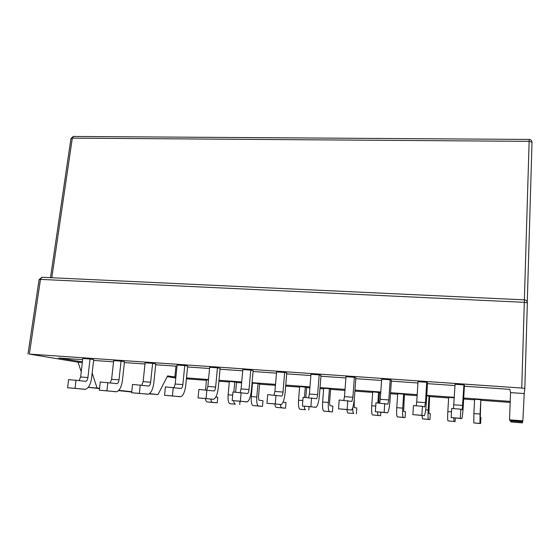 <?xml version="1.0" encoding="UTF-8"?>
<svg xmlns="http://www.w3.org/2000/svg" width="560" height="560" viewBox="0 0 560 560"><rect width="100%" height="100%" fill="white"/><g stroke="black" fill="none" stroke-linecap="round" stroke-linejoin="round"><path stroke-width="0.84" d="M453.481 408.625L455.07 384.258L463.918 384.867L464.443 385.322L463.288 405.699C462.847 412.846 462.364 417.144 461.839 418.586L451.15 417.606L451.682 408.492L460.824 409.178L462.266 409.738L463.918 384.867M426.706 382.291L418.019 381.689L416.724 402.01L425.439 402.654L426.706 382.291L427.574 382.774L426.314 402.948C425.817 410.018 425.166 414.26 424.354 415.674L412.874 414.624L413.448 405.608L422.415 406.287L424.711 406.931L425.439 402.654M390.194 379.764L381.668 379.176L380.275 399.294L388.822 399.931L390.194 379.764L391.391 380.261L390.033 400.239C389.48 407.246 388.661 411.432 387.576 412.811L375.333 411.705L375.963 402.78L387.912 404.152L388.822 399.931M354.361 377.286L345.996 376.712L344.505 396.634L352.898 397.257L354.361 377.286L355.873 377.804L354.424 397.586C353.822 404.523 352.842 408.66 351.484 410.004L338.52 408.842L339.185 400.008L351.911 401.401L352.898 397.257M319.193 374.857L310.975 374.29L309.393 394.016L317.632 394.632L319.193 374.857L321.006 375.389L319.466 394.982C318.808 401.849 317.681 405.937 316.071 407.246L302.4 406.035L303.114 397.285L316.498 398.72C317.03 398.293 317.408 396.928 317.632 394.632M284.662 372.463L276.591 371.91L274.925 391.454L283.01 392.056L284.662 372.463L286.769 373.016L285.138 392.427C284.438 399.231 283.157 403.27 281.302 404.544L266.966 403.277L267.715 394.618L281.729 396.095C282.345 395.675 282.772 394.331 283.01 392.056M250.754 370.118L242.83 369.572L241.08 388.934L249.018 389.522L250.754 370.118L253.141 370.685L251.433 389.914C250.684 396.655 249.263 400.645 247.17 401.884L232.19 400.575L232.974 391.993L247.597 393.519C248.29 393.106 248.766 391.776 249.018 389.522M217.455 367.815L209.678 367.276L207.844 386.456L215.642 387.037L217.455 367.815L220.115 368.396L218.323 387.45C217.532 394.121 215.978 398.062 213.654 399.28L198.058 397.922L198.877 389.424L214.081 390.985C214.851 390.586 215.369 389.27 215.642 387.037M184.751 365.554L177.107 365.029L175.196 384.027L182.854 384.601L184.751 365.554L187.677 366.149L185.801 385.028C184.968 391.636 183.281 395.535 180.74 396.718L164.549 395.311L165.41 386.897L181.167 388.5C182.007 388.108 182.574 386.813 182.854 384.601M152.621 363.335L145.11 362.81L143.122 381.64L150.647 382.2L152.621 363.335L155.799 363.944L153.853 382.648C152.978 389.193 151.158 393.05 148.414 394.198L131.649 392.756L132.538 384.419L148.834 386.057C149.744 385.679 150.353 384.391 150.647 382.2M121.051 361.151L113.673 360.64L111.615 379.295L119.007 379.848L121.051 361.151L124.474 361.774L122.458 380.31C121.541 386.799 119.602 390.6 116.648 391.727L99.337 390.243L100.261 381.983L117.068 383.656C118.055 383.285 118.699 382.018 119.007 379.848M90.027 359.002L82.782 358.498L80.654 376.992L87.92 377.531L90.027 359.002L93.688 359.639L91.602 378.007C90.643 384.44 88.592 388.199 85.442 389.298L67.606 387.772L68.565 379.596L85.862 381.297C86.905 380.94 87.591 379.68 87.92 377.531M464.394 386.211L509.852 389.368L510.552 392.602L524.223 393.568L524.825 388.423L521.745 388.059L29.358 354.095L78.008 362.194L82.32 362.495M82.39 361.893L58.751 358.015L82.642 359.674M93.597 360.437L113.547 361.823M124.383 362.579L144.984 364.007M155.715 364.756L176.988 366.233M187.593 366.968L209.559 368.494M220.038 369.222L242.725 370.804M253.071 371.518L276.486 373.149M286.699 373.856L310.877 375.536M320.936 376.236L345.898 377.972M355.81 378.665L381.584 380.457M391.328 381.129L417.942 382.984M427.518 383.649L454.993 385.553M480.837 399.714L474.649 399.266L473.865 413.56L480.067 414.036L480.837 399.714L480.284 417.291L480.921 417.557L480.592 423.563L479.955 423.402L480.067 414.036M447.986 420.882L455.105 421.561L447.986 420.882C447.594 420.259 447.538 417.158 447.825 411.579L448.665 397.376L454.279 397.782M429.044 395.948L429.625 396.193L428.869 413.329L430.304 413.651L429.94 419.58L428.491 419.349C427.987 418.719 427.882 415.625 428.169 410.074L429.044 395.948L426.762 395.787M403.648 394.107L404.397 394.359L403.655 411.383L405.489 411.733L405.097 417.627L403.263 417.368C402.612 416.731 402.437 413.651 402.724 408.135L403.648 394.107L397.705 393.673L396.767 407.68L402.724 408.135M372.519 414.946L380.576 415.695L372.519 414.946C371.7 414.302 371.441 411.243 371.735 405.769L372.715 391.86L379.491 392.546L378.763 402.99M329.427 388.717L330.624 388.997L329.574 402.661L329.945 405.699L332.885 406.133L332.444 411.908L329.497 411.565C328.44 410.907 328.062 407.869 328.363 402.465L329.427 388.717L323.701 388.297L322.63 402.024C322.329 407.421 322.721 410.452 323.806 411.117L332.444 411.908M304.22 406.266C304.465 408.415 304.906 409.549 305.529 409.675L299.915 409.234C298.697 408.569 298.242 405.552 298.55 400.19L299.663 386.554L306.656 387.254L305.83 397.488M257.999 383.523L259.616 383.838L258.44 397.229L259 400.225L262.962 400.736L262.465 406.399L258.496 405.979C257.061 405.3 256.501 402.311 256.809 397.005L257.999 383.523L252.49 383.124L251.293 396.585C250.978 401.877 251.552 404.866 253.015 405.545L262.465 406.399M233.653 400.743C234.003 402.878 234.591 404.019 235.41 404.159L230.006 403.739C228.424 403.053 227.794 400.078 228.109 394.814L229.341 381.444L236.537 382.158L235.62 392.196M205.513 389.921L206.486 379.785L208.467 379.925M167.223 376.628L175.798 378.014M186.417 378.854L206.43 380.31M218.911 381.22L229.292 381.976M236.502 382.501L241.626 382.872M251.993 383.628L252.441 383.656M259.588 384.181L275.45 385.336M285.67 386.078L299.621 387.093M306.628 387.604L309.89 387.842M319.97 388.577L323.659 388.843M330.596 389.347L344.974 390.397M354.893 391.118L372.68 392.413M379.463 392.903L380.716 392.994M390.474 393.708L397.663 394.233M404.369 394.716L417.13 395.647M429.604 396.557L448.63 397.936M463.666 399.035L474.621 399.833M481.075 400.302L510.181 402.423M510.216 401.394L463.722 398.02M454.307 397.334L426.79 395.339M417.193 394.646L390.544 392.714M380.779 392.007L354.97 390.131M345.044 389.41L320.04 387.597M309.967 386.869L285.754 385.112M275.527 384.37L252.077 382.669M241.717 381.92L219.002 380.268M208.509 379.512L186.508 377.916M175.889 377.146L167.608 375.879L157.997 394.569L149.527 393.659M522.662 421.526L522.844 420.847L509.509 419.818L510.034 420.546L522.662 421.526M522.585 421.519L522.312 422.877L511.091 422.009L510.328 420.952L522.564 421.904M524.223 393.568L522.844 420.847M88.242 387.359L99.526 388.57M118.545 390.614L131.726 392.028M81.249 371.826L78.008 362.194M131.754 391.734L118.804 390.334M99.561 388.255L88.284 387.31M174.853 377.069L175.952 366.163M92.162 373.065L97.041 387.982M149.184 393.89L157.997 394.569M510.349 420.574L510.328 420.952M509.509 419.818L510.552 392.602M460.824 409.178L460.306 418.313L461.72 418.684M422.415 406.287L421.848 415.324L424.158 415.758M416.22 405.818L416.724 402.01M384.748 403.445L384.139 412.391L387.317 412.888M379.659 403.06L380.275 399.294M347.809 400.659L347.151 409.514L351.162 410.074M343.791 400.351L344.505 396.634M311.57 397.922L310.87 406.693L315.679 407.316M308.574 397.698L309.393 394.016M276.017 395.241L275.275 403.928L280.854 404.607M274.015 395.087L274.925 391.454M241.122 392.609L240.345 401.212L246.659 401.94M240.072 392.532L241.08 388.934M206.878 390.026L206.059 398.545L213.087 399.329M206.752 390.019L207.844 386.456M173.257 387.492L172.41 395.927L180.117 396.76M173.985 387.583L175.196 384.027M140.252 385L139.363 393.358L147.735 394.24M141.785 385.196L143.122 381.64M107.835 382.557L106.918 390.831L115.92 391.769M110.159 382.844L111.615 379.295M75.999 380.156L75.047 388.353L84.665 389.333M79.079 380.527L80.654 376.992M480.592 423.563L473.809 422.919L473.865 413.56M454.055 421.365L453.754 418.061M455.105 421.561L455.301 418.18M429.94 419.58L422.506 418.88L421.981 415.59M405.097 417.627L397.348 416.899C396.669 416.262 396.473 413.189 396.767 407.68M377.846 402.92L378.588 392.287M378.357 415.408C377.944 415.296 377.671 414.176 377.538 412.041M380.576 415.695L380.8 412.384M346.99 409.752C347.179 411.817 347.515 412.909 348.012 413.021L353.773 413.476C353.108 413.217 352.751 411.334 352.702 407.834M356.356 413.791L356.783 407.974L354.2 407.568L354.277 399.308M304.472 397.39L305.312 386.96M308.826 410.046L309.085 406.798M280.42 404.572C280.714 406.609 281.19 407.694 281.862 407.82L285.502 408.212L285.978 402.514L283.094 402.129M274.841 404.138C275.135 406.175 275.632 407.253 276.318 407.379L285.502 408.212M233.849 392.063L234.787 381.836M239.715 404.607L240.002 401.422M210.749 399.147C211.141 401.156 211.764 402.227 212.618 402.367L217.231 402.836L217.756 397.25L215.838 397.019M205.373 398.727C205.772 400.736 206.409 401.807 207.27 401.947L217.231 402.836M275.275 403.928L266.966 403.277M240.345 401.212L232.19 400.575M310.87 406.693L302.4 406.035M347.151 409.514L338.52 408.842M384.139 412.391L375.333 411.705M421.848 415.324L412.874 414.624M460.306 418.313L451.15 417.606M206.059 398.545L198.058 397.922M172.41 395.927L164.549 395.311M139.363 393.358L131.649 392.756M106.918 390.831L99.337 390.243M75.047 388.353L67.606 387.772M50.484 277.676L70.966 138.488L72.324 138.124L73.549 136.451M28 354.053L39.116 279.482L40.474 279.384L41.769 277.27L524.44 299.859C526.26 300.118 527.226 301.126 527.352 302.897C527.226 301.133 526.26 300.125 524.447 299.873L524.321 302.33L527.352 302.897L524.825 388.423M524.37 299.859L529.137 141.337L532 142.24L527.275 302.148L532 142.247C531.881 140.546 530.964 139.615 529.242 139.44L529.137 141.337L72.324 138.124L51.814 277.739M521.745 388.059L524.321 302.33L40.474 279.384L29.358 354.095M453.873 404.775L462.756 405.433M447.825 411.579L451.486 411.859M425.677 409.885L428.169 410.074M371.735 405.769L375.732 406.077M322.63 402.024L328.363 402.465M298.55 400.19L302.848 400.519M251.293 396.585L256.809 397.005M228.109 394.814L232.687 395.164M348.012 413.021L353.773 413.476M323.806 411.117L329.497 411.565M397.348 416.899L403.263 417.368M422.506 418.88L428.491 419.349M473.809 422.919L479.955 423.402M299.915 409.234L305.529 409.675M276.318 407.379L281.862 407.82M253.015 405.545L258.496 405.979M230.006 403.739L235.41 404.159M207.27 401.947L212.618 402.367M39.109 279.503L42.105 277.284M281.176 396.053L281.729 396.095M246.974 393.47L247.597 393.519M316.022 398.685L316.498 398.72M351.519 401.366L351.911 401.401M213.388 390.936L214.081 390.985M180.404 388.444L181.167 388.5M148.001 385.994L148.834 386.057M116.179 383.593L117.068 383.656M84.91 381.227L85.862 381.297M70.959 138.509L73.29 136.451L529.242 139.44"/></g></svg>
